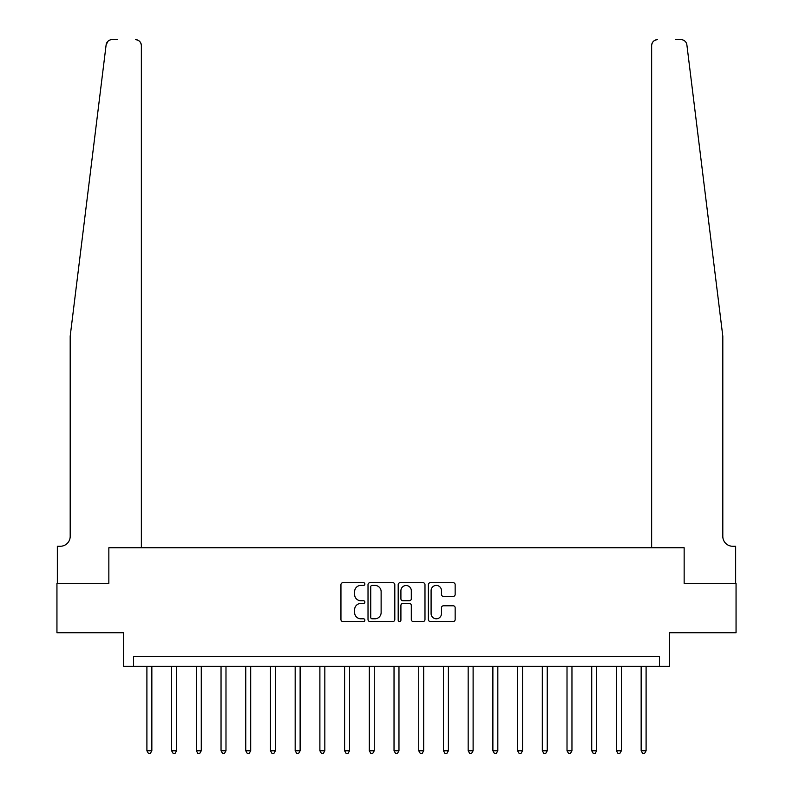<?xml version="1.0" encoding="UTF-8"?>
<svg xmlns="http://www.w3.org/2000/svg" width="793" height="793" viewBox="0 0 793 793"><rect width="100%" height="100%" fill="white"/><g stroke="black" fill="none" stroke-linecap="round" stroke-linejoin="round"><path stroke-width="1.19" d="M364.869 584.064A1.358 1.358 0 0 0 363.511 582.706L342.893 582.706A1.943 1.943 0 0 0 340.95 584.639L340.95 619.571A1.943 1.943 0 0 0 342.893 621.514L363.511 621.514A1.358 1.358 0 0 0 364.869 620.156A1.358 1.358 0 0 0 363.511 618.798L360.845 618.798A6.205 6.205 0 0 1 354.63 612.592L354.63 609.678A6.205 6.205 0 0 1 360.845 603.463L363.511 603.463A1.358 1.358 0 0 0 364.869 602.105A1.358 1.358 0 0 0 363.511 600.747L360.845 600.747A6.205 6.205 0 0 1 354.63 594.542L354.63 591.628A6.205 6.205 0 0 1 360.845 585.422L363.511 585.422A1.358 1.358 0 0 0 364.869 584.064M453.209 596.386A1.943 1.943 0 0 0 455.152 594.443L455.152 584.639A1.943 1.943 0 0 0 453.209 582.706L430.312 582.706A1.943 1.943 0 0 0 428.379 584.639L428.379 619.571A1.943 1.943 0 0 0 430.312 621.514L453.209 621.514A1.943 1.943 0 0 0 455.152 619.571L455.152 607.735A1.943 1.943 0 0 0 453.209 605.793L443.416 605.793A1.943 1.943 0 0 0 441.473 607.735L441.473 613.604A5.194 5.194 0 0 1 436.279 618.798A5.194 5.194 0 0 1 431.095 613.604L431.095 590.607A5.194 5.194 0 0 1 436.279 585.422A5.194 5.194 0 0 1 441.473 590.607L441.473 594.443A1.943 1.943 0 0 0 443.416 596.386L453.209 596.386M117.443 39.65L112.011 39.65A5.928 5.928 0 0 0 106.123 44.854L70.19 336.202L70.19 536.375A9.883 9.883 0 0 1 60.308 546.258L57.344 546.258L57.344 583.331L108.849 583.331L56.947 583.331L56.947 632.755L123.668 632.755L123.668 666.358L133.561 666.358L133.561 656.475L659.439 656.475L659.439 666.358L669.332 666.358L669.332 632.755L736.053 632.755L736.053 583.331L684.151 583.331L684.151 547.745L651.638 547.745L651.638 45.578L651.638 547.745M141.362 547.745L141.362 45.578L141.362 547.745L108.849 547.745L108.849 583.331L108.849 547.745L684.151 547.745L684.151 583.331L735.656 583.331L735.656 546.258L732.692 546.258A9.883 9.883 0 0 1 722.81 536.375A9.883 9.883 0 0 0 732.692 546.258M394.805 584.639A1.943 1.943 0 0 0 392.862 582.706L369.964 582.706A1.943 1.943 0 0 0 368.021 584.639L368.021 619.571A1.943 1.943 0 0 0 369.964 621.514L392.862 621.514A1.943 1.943 0 0 0 394.805 619.571L394.805 584.639M400.138 582.706L423.036 582.706A1.943 1.943 0 0 1 424.979 584.639L424.979 619.571A1.943 1.943 0 0 1 423.036 621.514L413.242 621.514A1.943 1.943 0 0 1 411.299 619.571L411.299 605.406A1.943 1.943 0 0 0 409.357 603.463L402.854 603.463A1.943 1.943 0 0 0 400.911 605.406L400.911 620.156A1.358 1.358 0 0 1 399.553 621.514A1.358 1.358 0 0 1 398.195 620.156L398.195 584.639A1.943 1.943 0 0 1 400.138 582.706M133.561 666.358L659.439 666.358M372.095 585.422A1.358 1.358 0 0 0 370.737 586.78L370.737 617.44A1.358 1.358 0 0 0 372.095 618.798L374.911 618.798A6.205 6.205 0 0 0 381.126 612.592L381.126 591.628A6.205 6.205 0 0 0 374.911 585.422L372.095 585.422M411.299 590.706A5.194 5.194 0 0 0 406.105 585.521A5.194 5.194 0 0 0 400.911 590.706L400.911 598.814A1.943 1.943 0 0 0 402.854 600.747L409.357 600.747A1.943 1.943 0 0 0 411.299 598.814L411.299 590.706M146.903 666.358L146.903 750.783L151.85 750.783L151.85 666.358M151.85 750.783L150.363 753.35L148.39 753.35L146.903 750.783M106.123 44.854L108.026 41.186M141.362 45.578A5.928 5.928 0 0 0 135.434 39.65C139.013 40.027 140.985 42.009 141.362 45.578M70.19 536.375A9.883 9.883 0 0 1 60.308 546.258M709.854 231.209L686.877 44.854C683.378 38.649 683.378 38.649 686.877 44.854L722.81 336.202L722.81 536.375M675.557 39.65L680.989 39.65A5.928 5.928 0 0 1 686.877 44.854M657.566 39.65A5.928 5.928 0 0 0 651.638 45.578C652.015 42.009 653.987 40.027 657.566 39.65M171.615 666.358L171.615 750.783L176.561 750.783L176.561 666.358M176.561 750.783L175.075 753.35L173.102 753.35L171.615 750.783M196.327 666.358L196.327 750.783L201.273 750.783L201.273 666.358M201.273 750.783L199.786 753.35L197.814 753.35L196.327 750.783M221.039 666.358L221.039 750.783L225.985 750.783L225.985 666.358M225.985 750.783L224.498 753.35L222.526 753.35L221.039 750.783M245.751 666.358L245.751 750.783L250.697 750.783L250.697 666.358M250.697 750.783L249.21 753.35L247.238 753.35L245.751 750.783M270.463 666.358L270.463 750.783L275.409 750.783L275.409 666.358M275.409 750.783L273.922 753.35L271.949 753.35L270.463 750.783M295.174 666.358L295.174 750.783L300.121 750.783L300.121 666.358M300.121 750.783L298.634 753.35L296.661 753.35L295.174 750.783M319.886 666.358L319.886 750.783L324.833 750.783L324.833 666.358M324.833 750.783L323.346 753.35L321.373 753.35L319.886 750.783M344.608 666.358L344.608 750.783L349.544 750.783L349.544 666.358M349.544 750.783L348.068 753.35L346.085 753.35L344.608 750.783M369.32 666.358L369.32 750.783L374.256 750.783L374.256 666.358M374.256 750.783L372.779 753.35L370.797 753.35L369.32 750.783M394.032 666.358L394.032 750.783L398.968 750.783L398.968 666.358M398.968 750.783L397.491 753.35L395.509 753.35L394.032 750.783M418.744 666.358L418.744 750.783L423.68 750.783L423.68 666.358M423.68 750.783L422.203 753.35L420.221 753.35L418.744 750.783M443.456 666.358L443.456 750.783L448.392 750.783L448.392 666.358M448.392 750.783L446.915 753.35L444.932 753.35L443.456 750.783M468.167 666.358L468.167 750.783L473.114 750.783L473.114 666.358M473.114 750.783L471.627 753.35L469.654 753.35L468.167 750.783M492.879 666.358L492.879 750.783L497.826 750.783L497.826 666.358M497.826 750.783L496.339 753.35L494.366 753.35L492.879 750.783M517.591 666.358L517.591 750.783L522.537 750.783L522.537 666.358M522.537 750.783L521.051 753.35L519.078 753.35L517.591 750.783M542.303 666.358L542.303 750.783L547.249 750.783L547.249 666.358M547.249 750.783L545.762 753.35L543.79 753.35L542.303 750.783M567.015 666.358L567.015 750.783L571.961 750.783L571.961 666.358M571.961 750.783L570.474 753.35L568.502 753.35L567.015 750.783M591.727 666.358L591.727 750.783L596.673 750.783L596.673 666.358M596.673 750.783L595.186 753.35L593.214 753.35L591.727 750.783M616.439 666.358L616.439 750.783L621.385 750.783L621.385 666.358M621.385 750.783L619.898 753.35L617.925 753.35L616.439 750.783M641.15 666.358L641.15 750.783L646.097 750.783L646.097 666.358M646.097 750.783L644.61 753.35L642.637 753.35L641.15 750.783"/></g></svg>
